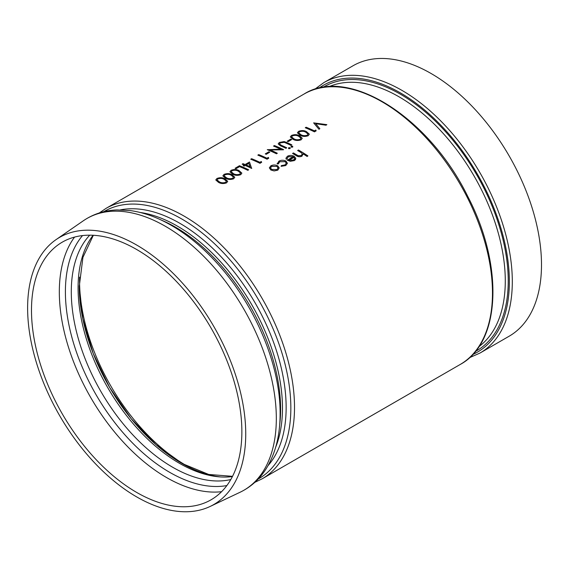 <?xml version="1.0" encoding="UTF-8"?>
<svg xmlns="http://www.w3.org/2000/svg" width="570" height="570" viewBox="0 0 570 570"><rect width="100%" height="100%" fill="white"/><g stroke="black" fill="none" stroke-linecap="round" stroke-linejoin="round"><path stroke-width="0.85" d="M215.773 179.949L218.574 182.407C220.939 183.732 223.611 183.882 226.589 182.849L227.715 181.303L224.829 178.745C222.507 177.462 219.87 177.377 216.921 178.503L215.773 179.949L218.574 182.35C220.953 183.683 223.625 183.825 226.589 182.792L227.715 181.303M222.849 175.866L225.656 178.325C228.014 179.65 230.686 179.792 233.671 178.766L234.79 177.213L231.905 174.655C229.582 173.373 226.945 173.294 223.996 174.413L222.849 175.866L225.656 178.267C228.036 179.593 230.7 179.742 233.671 178.709L234.79 177.213M229.924 171.777L232.731 174.235C235.089 175.56 237.761 175.71 240.747 174.677L241.865 173.13L238.98 170.573C236.664 169.29 234.028 169.212 231.071 170.33L229.924 171.777L232.731 174.178C235.111 175.51 237.783 175.653 240.747 174.62L241.865 173.13M261.68 162.279L259.984 163.319A156.137 90.145 -120 0 0 250.779 159.237L251.605 158.702A156.137 90.145 60 0 1 259.863 162.322L261.281 161.51L261.68 162.279L259.984 163.262A156.137 90.145 -120 0 0 250.779 159.18M268.762 158.196L267.059 159.23A156.137 90.145 -120 0 0 257.861 155.147L258.687 154.613A156.137 90.145 60 0 1 266.938 158.239L268.356 157.42L268.762 158.196L267.059 159.173A156.137 90.145 -120 0 0 257.861 155.09M269.774 152.197L266.233 154.299A156.137 90.145 -120 0 0 265.292 153.893L268.826 151.791A156.137 90.145 60 0 1 269.774 152.197L266.233 154.242A156.137 90.145 -120 0 0 265.292 153.836M280.654 149.169A156.137 90.145 -120 0 0 273.543 146.091L274.37 145.557A156.137 90.145 60 0 1 283.575 149.639L270.08 150.017M283.397 149.796L270.08 149.96A156.137 90.145 60 0 1 277.319 153.252L276.493 153.786A156.137 90.145 -120 0 0 267.294 149.703L280.768 149.169A156.137 90.145 -120 0 0 273.543 146.034M278.189 143.889L279.357 142.45L284.166 141.574L286.275 142.3A156.137 90.145 60 0 1 291.833 144.873L291.006 145.407A156.137 90.145 -120 0 0 285.492 142.849L284.231 142.35L280.34 142.856L279.485 143.897L281.245 145.25A156.137 90.145 60 0 1 286.76 147.801L285.933 148.335A156.137 90.145 -120 0 0 280.376 145.763L278.189 143.889L280.376 145.763M291.712 139.529L288.171 141.631A156.137 90.145 -120 0 0 287.23 141.225L290.771 139.123A156.137 90.145 60 0 1 291.712 139.529L288.171 141.574A156.137 90.145 -120 0 0 287.23 141.168M316.179 130.815L314.476 131.855A156.137 90.145 -120 0 0 305.278 127.773L306.104 127.238A156.137 90.145 60 0 1 314.362 130.865L315.773 130.046L316.179 130.815L314.476 131.798A156.137 90.145 -120 0 0 305.278 127.716M325.976 125.215L315.659 123.633L319.841 128.699L318.958 129.269L313.65 122.878L326.859 124.652L325.976 125.215L315.659 123.69M303.119 153.85A156.137 90.145 -120 0 1 307.088 156.458L307.914 155.924A156.137 90.145 60 0 0 298.481 150.01L297.654 150.544A156.137 90.145 -120 0 1 300.084 151.976L301.765 153.095L302.214 154.128L301.259 155.539L298.195 155.703L296.571 154.812A156.137 90.145 60 0 0 293.408 152.938L292.581 153.472A156.137 90.145 -120 0 1 296.015 155.51C297.811 156.843 299.784 157.078 301.936 156.216L303.105 153.843M287.166 158.268L288.363 156.729L293.286 156.793M287.301 158.937L286.183 159.13L287.301 158.937L287.166 158.239L288.363 156.672L293.286 156.736L287.273 160.206L290.337 161.239L294.369 160.526L295.745 158.203L294.277 156.358C291.983 155.168 289.703 155.133 287.43 156.251L285.94 158.182L286.183 159.13M285.94 158.182L286.183 159.187M287.273 160.206L290.337 161.296L294.369 160.583L295.573 159.465M278.409 163.847L277.269 163.925L277.177 163.376L277.269 163.982L278.409 163.847L279.671 161.745L285.228 161.68L286.19 162.735M285.228 161.68L286.283 163.177L284.986 164.937L281.359 165.599L281.096 166.326L285.748 165.557L287.423 163.291L285.983 161.096C283.568 159.949 281.195 159.985 278.858 161.196L277.269 163.982M269.346 167.801L270.8 169.91L274.113 170.872L277.775 170.109L279.222 167.915L277.761 165.891C275.431 164.723 273.115 164.709 270.814 165.841L269.346 167.858L270.8 169.967L274.113 170.929L277.775 170.166L279.222 167.965M297.397 132.824L300.198 135.282C302.563 136.608 305.235 136.75 308.213 135.724L309.339 134.171L306.453 131.62C304.131 130.338 301.494 130.252 298.545 131.371L297.397 132.824L300.198 135.225C302.577 136.551 305.249 136.7 308.213 135.667L309.339 134.171M290.322 136.914L293.123 139.372C295.481 140.69 298.153 140.84 301.138 139.807L302.257 138.261L299.378 135.703C297.055 134.42 294.419 134.342 291.469 135.46L290.322 136.914L293.123 139.315C295.502 140.64 298.174 140.783 301.138 139.75L302.257 138.261M291.177 146.319L291.177 147.153L292.716 147.103L292.716 146.269M288.584 147.815L288.584 148.649L290.116 148.599L290.116 147.765M251.776 168.25L251.605 168.407A156.137 90.145 -120 0 0 245.235 165.464L244.174 166.077A156.137 90.145 -120 0 0 243.233 165.678L244.295 165.015A156.137 90.145 -120 0 0 242.172 164.153L242.998 163.675A156.137 90.145 60 0 1 245.121 164.538L249.482 162.015L251.605 168.35A156.137 90.145 -120 0 0 245.235 165.407L244.174 166.02A156.137 90.145 -120 0 0 243.233 165.628M244.238 165.043A156.137 90.145 -120 0 0 242.172 164.203L242.172 164.153M248.655 169.803L247.829 170.33A156.137 90.145 -120 0 0 239.578 166.625L236.037 168.67A156.137 90.145 -120 0 0 235.089 168.292L239.457 165.713A156.137 90.145 60 0 1 248.655 169.803L247.829 170.273A156.137 90.145 -120 0 0 239.578 166.568L236.037 168.613A156.137 90.145 -120 0 0 235.089 168.236M323.824 82.621A156.137 90.145 -120 0 1 479.969 172.774A156.137 90.145 -120 0 1 479.969 353.065L509.16 336.207A156.137 90.145 -120 0 0 509.16 155.916A156.137 90.145 -120 0 0 353.022 65.771L323.824 82.621L314.533 89.412M136.672 492.43A148.756 85.885 -120 0 0 207.501 501.664A148.756 85.885 -120 0 0 211.057 328.028A148.756 85.885 -120 0 0 58.91 244.288A148.756 85.885 -120 0 0 40.463 364.508A148.756 85.885 -120 0 0 136.672 492.43M245.734 433.934A154.228 89.048 -120 0 0 176.045 276.265A154.228 89.048 -120 0 0 56.045 239.628A154.228 89.048 -120 0 0 36.922 364.273A154.228 89.048 -120 0 0 136.672 496.897A154.228 89.048 -120 0 0 210.109 506.466A154.228 89.048 -120 0 0 245.734 433.934M301.936 156.216L303.105 153.786L303.162 154.37M296.015 155.51L296.015 155.46C297.811 156.786 299.784 157.021 301.936 156.159M300.084 151.976L301.765 153.095M300.084 151.919A156.137 90.145 -120 0 0 297.654 150.487M296.015 155.46A156.137 90.145 -120 0 0 292.581 153.416M307.088 156.458L307.088 156.401A156.137 90.145 -120 0 0 303.105 153.786M307.914 155.924L307.088 156.401M295.78 158.638L295.745 158.203M294.027 157.291L288.926 160.241L293.5 160.02L294.605 158.617L294.027 157.291L294.605 158.674M294.027 157.349L288.983 160.263M279.671 161.745L285.228 161.624M279.671 161.688L278.381 163.44M285.748 165.557L287.423 163.234M281.096 166.269L285.748 165.5M271.619 169.425L270.515 167.851L271.648 166.319L276.927 166.362L278.039 168L276.956 169.575L271.619 169.425M270.515 167.879L271.648 166.376L276.927 166.362M276.927 166.419L278.017 167.787M318.958 129.269L313.65 122.878M319.841 128.699L318.958 129.212M326.859 124.652L325.976 125.158M307.244 135.218C304.907 135.945 302.834 135.788 301.031 134.755L298.666 132.803L299.457 131.763C301.815 130.95 303.874 131.064 305.634 132.097L308.042 134.128L307.244 135.218M298.666 132.824L299.457 131.763M299.457 131.82C301.815 131.007 303.874 131.121 305.634 132.154L307.864 133.637M300.169 139.308C297.832 140.035 295.759 139.878 293.956 138.838L291.591 136.886L292.382 135.852C294.74 135.04 296.792 135.147 298.552 136.18L300.96 138.211L300.169 139.308M291.591 136.914L292.382 135.852M292.382 135.909C294.74 135.097 296.792 135.204 298.552 136.237L300.789 137.719M284.231 142.35L285.492 142.849M280.34 142.856L284.231 142.293M279.485 143.875L280.34 142.799M285.933 148.335L285.933 148.278A156.137 90.145 -120 0 0 280.376 145.706M291.833 144.873L291.006 145.35A156.137 90.145 -120 0 0 285.492 142.799M286.76 147.801L285.933 148.278M291.177 146.262L291.177 147.096L292.716 147.046L292.716 146.212L291.177 146.262L291.177 147.153M292.716 147.103L292.716 146.212M288.584 147.765L288.584 148.592L290.116 148.542L290.116 147.708L288.584 147.765L288.584 148.649M290.116 148.599L290.116 147.708M277.319 153.252L276.493 153.729A156.137 90.145 -120 0 0 267.294 149.646M248.805 163.348L246.062 164.937A156.137 90.145 60 0 1 250.059 166.725L248.805 163.348L246.119 164.958M250.059 166.782L248.805 163.405M239.778 174.171C237.434 174.897 235.367 174.741 233.558 173.708L231.199 171.755L231.99 170.715C234.341 169.903 236.4 170.017 238.16 171.05L240.569 173.081L239.778 174.171M231.199 171.777L231.99 170.715M231.99 170.772C234.341 169.96 236.4 170.074 238.16 171.107L240.39 172.589M232.695 178.26C230.358 178.987 228.285 178.83 226.482 177.79L224.117 175.845L224.915 174.805C227.266 173.993 229.325 174.099 231.085 175.133L233.493 177.163L232.695 178.26M224.117 175.866L224.915 174.805M224.915 174.862C227.266 174.049 229.325 174.156 231.085 175.19L233.315 176.672M225.62 182.343C223.283 183.07 221.21 182.913 219.407 181.88L217.042 179.928L217.833 178.887C220.191 178.075 222.243 178.189 224.003 179.222L226.418 181.253L225.62 182.343M217.042 179.949L217.833 178.887M217.833 178.944C220.191 178.132 222.243 178.246 224.003 179.279L226.24 180.761M106.034 208.371L304.002 94.071A156.137 90.145 60 0 1 460.14 184.217A156.137 90.145 60 0 1 460.14 364.508L262.171 478.807A156.137 90.145 -120 0 0 262.171 298.516A156.137 90.145 -120 0 0 106.034 208.371L99.287 212.959M189.404 467.3A150.679 86.996 60 0 1 79.565 280.917A150.679 86.996 60 0 1 79.615 277.134M328.918 86.718A150.38 86.825 60 0 1 474.14 176.137A150.38 86.825 60 0 1 478.964 346.61M475.401 351.434A152.461 88.022 -120 0 0 476.655 174.684A152.461 88.022 -120 0 0 322.962 87.395M318.894 88.2A154.057 88.949 60 0 1 477.453 174.221A154.057 88.949 60 0 1 472.665 354.554M221.018 476.969A144.994 83.712 60 0 1 79.237 285.748M93.095 235.26A143.22 82.686 -120 0 0 78.083 287.864A143.22 82.686 -120 0 0 129.946 419.876A143.22 82.686 -120 0 0 232.41 476.563M230.793 479.541A143.22 82.686 60 0 1 125.877 427.072A143.22 82.686 60 0 1 71.286 291.783A143.22 82.686 60 0 1 89.711 235.175M82.529 235.574A147.381 85.094 -120 0 0 65.4 291.783A147.381 85.094 -120 0 0 120.142 429.303A147.381 85.094 -120 0 0 226.853 485.562A147.388 85.094 60 0 1 120.135 429.296A147.388 85.094 60 0 1 65.4 291.783A147.388 85.094 60 0 1 82.522 235.574M74.57 237.084A151.542 87.495 -120 0 0 59.323 291.897A151.542 87.495 -120 0 0 166.476 477.496A151.542 87.495 -120 0 0 221.573 491.696M103.826 211.698A154.363 89.12 60 0 1 258.873 300.418A154.363 89.12 60 0 1 258.182 479.057M268.05 465.605A150.452 86.868 -120 0 0 254.982 302.663A150.452 86.868 -120 0 0 120.405 209.881M140.241 212.482A148.677 85.842 60 0 1 282.471 408.191A148.677 85.842 60 0 1 275.709 447.122M279.649 425.099A148.677 85.842 -120 0 0 280.611 409.267A148.677 85.842 -120 0 0 161.282 220.084M276.322 418.458A156.907 90.594 60 0 1 240.077 492.252C250.843 487.072 259.557 479.206 266.219 468.661C275.51 453.57 280.141 435.224 280.112 413.635C280.483 365.662 255.481 305.905 218.317 264.587C202.428 246.767 185.499 232.988 167.544 223.248C154.912 216.443 142.429 212.218 130.088 210.558L117.057 209.924C104.502 210.387 93.266 214.007 83.341 220.775A156.907 90.594 60 0 1 205.428 258.053A156.907 90.594 60 0 1 276.322 418.458M304.002 94.071C348.377 65.799 429.288 117.427 467.835 196.565C503.802 265.406 500.966 342.684 460.14 364.508M479.969 353.065L469.438 357.725M232.524 476.335L208.706 474.454L182.521 463.681L155.988 444.628L131.1 418.608L109.654 387.465L93.181 353.393L82.821 318.794L79.301 286.161L82.928 257.362L93.352 235.275M262.171 478.807L254.819 482.355M210.109 506.466L240.077 492.252M56.045 239.628L83.341 220.775"/></g></svg>

